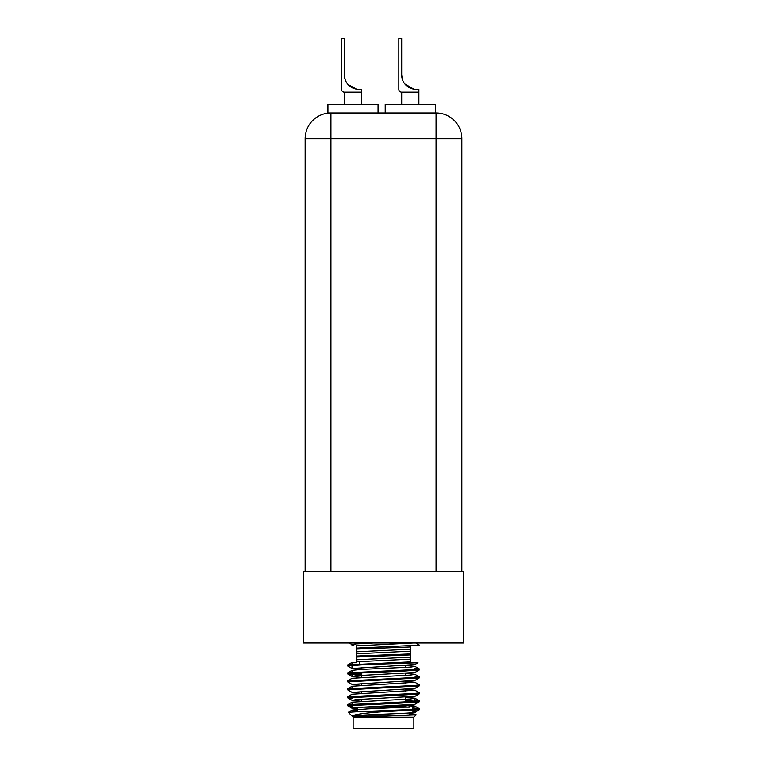<?xml version="1.0" encoding="UTF-8"?>
<svg xmlns="http://www.w3.org/2000/svg" width="767" height="767" viewBox="0 0 767 767"><rect width="100%" height="100%" fill="white"/><g stroke="black" fill="none" stroke-linecap="round" stroke-linejoin="round"><path stroke-width="1.15" d="M463.719 642.986L303.281 642.986L303.281 571.357L463.719 571.357L463.719 642.986M383.5 706.589L405.848 706.589L383.5 706.589L405.848 706.589L405.273 706.014L388.696 706.014M413.873 717.193L413.873 728.65L353.127 728.65L353.127 717.193L413.873 717.193L416.184 714.873L386.568 716.052L410.786 714.854L415.005 714.192L409.645 713.435M409.645 714.336L416.184 714.873M412.924 707.951L419.252 708.65L414.516 709.389L357.182 711.747L382.426 711.747C364.2 713.07 354.114 714.508 352.178 716.052L386.568 716.052M419.309 708.718L419.252 709.782L382.426 711.747M410.431 662.755L412.694 662.755L410.431 662.755L410.431 661.892L347.748 664.884L347.748 666.015L352.063 668.508L414.937 664.529L418.005 662.755L365.591 664.615L347.719 665.9M415.005 668.306L419.309 668.929L414.516 669.591L347.748 672.841L347.748 673.972L361.727 675.075M415.005 669.294L416.51 669.428M419.309 668.929L419.252 669.994L401.409 671.25L350.49 673.407L361.727 674.078M415.005 676.264L419.309 676.887L414.516 677.549L347.691 680.866L347.748 681.93L352.063 684.423L414.937 680.444L419.252 677.951L347.691 681.863M415.005 677.261L416.51 677.386M419.309 676.887L419.252 677.951L415.005 678.507L419.252 677.951M351.995 688.2L352.063 686.264L414.937 682.285L419.309 684.845L414.516 685.506L347.691 688.824L347.748 689.888L352.063 692.38L414.937 688.402L419.252 685.909L347.691 689.821M419.309 684.845L415.005 685.468L419.309 684.845L419.252 685.909M347.748 696.714L352.063 694.221L347.748 696.714L352.063 694.221L414.937 690.242L419.309 692.802L414.516 693.464L347.748 696.714L347.748 697.845L351.995 698.401M419.309 692.802L416.51 693.301L419.309 692.802L419.252 693.867L401.409 695.123L347.691 697.778M415.005 700.137L419.309 700.76L414.516 701.431L347.748 704.672L347.748 705.803L351.995 706.359M405.273 700.587L416.51 701.259M419.309 700.76L419.252 701.824L401.409 703.08L347.691 705.736M350.49 665.449L351.995 665.574M356.569 658.911L356.569 655.286M356.569 650.953L356.569 647.243M416.385 645.565L419.309 645.565L419.309 645.057L410.431 645.565L410.431 647.751M410.431 651.308L410.431 655.804M410.431 661.892L410.431 654.932L356.569 657.06L356.569 662.755L352.887 662.755L356.569 662.755L356.569 661.768L356.569 662.755M410.431 657.185L356.569 659.783M415.791 642.986L419.309 645.057M356.569 645.565C350.49 645.565 350.49 645.565 356.569 645.565L356.569 648.115L410.431 645.565M410.431 654.932L410.431 653.935L356.569 656.073L356.569 657.06M351.995 645.565L351.995 644.558L356.214 643.897L373.577 642.986M413.231 642.986L356.569 645.852M410.431 653.935L410.431 651.221L356.569 653.81L356.569 656.073M356.569 648.115L356.569 649.103L410.431 646.974L410.431 645.977M410.431 651.221L410.431 649.227L356.569 651.825L356.569 653.81M356.569 649.103L356.569 651.825M410.431 649.227L410.431 646.974M410.431 659.179L356.569 661.768M347.748 664.884L351.43 662.755L347.748 664.884L351.43 662.755L351.995 662.755L351.43 662.755L351.995 662.755L351.43 662.755L351.995 662.755L351.995 664.327M357.355 708.976L351.995 708.229L356.214 707.558L414.937 704.317L419.252 701.824M361.017 701.259L352.063 700.338L356.214 699.6L415.005 696.283M361.017 693.301L352.063 692.38L347.748 689.888M361.017 685.343L352.063 684.423M361.017 677.386L352.063 676.465L356.214 675.727L414.937 672.486L419.252 669.994M361.017 669.428L352.063 668.508L347.748 666.015L352.063 668.508M347.748 672.841L352.063 670.348L361.219 669.418L410.786 667.108L414.937 666.37L405.983 665.449M357.355 710.971L352.063 710.137L367.748 708.89L410.786 706.896L414.937 706.158L405.983 705.237M347.748 704.672L352.063 702.179L410.786 698.938L414.937 698.2L405.983 697.28M419.252 692.735L414.937 690.242L405.983 689.322M414.937 682.285L405.983 681.364M347.748 680.799L352.063 678.306L410.786 675.065L414.937 674.327L405.983 673.407M412.924 705.784L414.937 706.158L412.924 705.784L412.924 709.494M357.355 707.471L357.355 711.738L348.304 712.313L353.127 717.193M352.178 716.052C355.955 714.595 430.862 713.166 412.924 711.747M350.49 705.237L347.719 705.688L350.49 705.237M418.849 645.248L417.938 645.392M352.954 645.565L353.875 645.565L352.954 645.565M414.937 714.115L413.72 714.547L414.937 714.115L416.165 714.825M352.063 710.137L357.355 709.456L352.063 710.137L348.304 712.313L357.182 711.747L348.304 712.313L352.063 710.137L348.304 712.313M412.924 706.685L415.005 706.234L412.924 706.685M350.49 673.407L347.691 673.905M461.859 571.357L461.859 138.731L436.078 138.731L436.078 571.357M330.922 571.357L330.922 138.731L305.141 138.731L305.141 571.357M330.922 112.941L330.922 138.731L436.078 138.731L436.078 112.941L330.922 112.941A25.79 25.79 0 0 0 305.141 138.731A25.79 25.79 0 0 1 330.922 112.941L327.921 112.941L327.921 104.35L378.054 104.35L378.054 112.941M436.078 112.941A25.79 25.79 0 0 1 461.859 138.731A25.79 25.79 0 0 0 436.078 112.941M344.393 104.35L344.393 92.174L361.583 92.174L361.583 89.308L358.716 89.308A14.324 14.324 0 0 1 356.607 89.154A14.324 14.324 0 0 0 358.716 89.308A14.324 14.324 0 0 1 344.393 74.984L345.064 79.327M352.571 87.917A14.324 14.324 0 0 1 344.393 74.984C345.85 82.846 345.85 82.846 344.393 74.984A14.324 14.324 0 0 0 352.571 87.917M405.292 84.475A14.324 14.324 0 0 1 401.697 74.984L402.368 79.327L401.697 74.984A14.324 14.324 0 0 0 409.875 87.917L409.875 87.917A14.324 14.324 0 0 1 401.697 74.984A14.324 14.324 0 0 0 416.021 89.308A14.324 14.324 0 0 1 413.912 89.154A14.324 14.324 0 0 0 416.021 89.308A14.324 14.324 0 0 1 413.912 89.154M401.697 104.35L401.697 92.174A2.867 2.867 0 0 1 398.83 89.308L398.83 38.35L401.697 38.35L401.697 74.984C403.145 82.846 403.145 82.846 401.697 74.984L402.368 79.327L401.697 74.984C403.145 82.846 403.145 82.846 401.697 74.984C403.145 82.846 403.145 82.846 401.697 74.984L402.368 79.327M361.583 92.174L361.583 104.35M347.988 84.475L356.444 89.125M344.393 92.174A2.867 2.867 0 0 1 341.526 89.308L341.526 38.35L344.393 38.35L344.393 74.984M385.216 112.941L385.216 104.35L435.359 104.35L435.359 112.941M401.697 92.174L418.887 92.174L418.887 104.35M404.842 83.948L413.749 89.125M418.887 92.174L418.887 89.308L416.021 89.308M461.859 331.066L461.859 216.457M409.07 706.589L409.645 707.164L362.225 707.164M359.618 663.877L359.618 661.557M361.727 667.395L361.727 669.39M361.727 675.353L361.727 677.347M361.727 683.311L361.727 685.305M361.727 691.268L361.727 693.263M361.727 699.226L361.727 701.22M357.355 715.429L357.355 716.052M409.645 712.955L409.645 714.949M351.995 644.596L349.215 642.986L351.995 644.596M405.273 665.488L405.273 667.472M405.273 673.445L405.273 675.439M405.273 681.403L405.273 683.397M405.273 689.36L405.273 691.355M405.273 697.318L405.273 701.939M405.273 705.276L405.273 706.014M351.995 708.229L351.995 705.113M351.995 704.116L351.995 702.256M415.005 701.393L415.005 698.277M351.995 676.389L351.995 673.273M351.995 672.285L351.995 670.425M351.995 668.431L351.995 665.315M414.937 666.37L419.252 668.862L414.937 666.37M414.937 698.2L419.252 700.693M352.063 686.264L347.748 688.756M414.937 674.327L419.252 676.82M414.937 706.158L419.252 708.65M347.748 673.972L352.063 676.465M419.252 693.867L414.937 696.359L419.252 693.867M347.748 697.845L352.063 700.338M347.748 705.803L352.063 708.305M419.252 709.782L414.937 712.284M418.005 662.755L414.937 664.529"/></g></svg>
